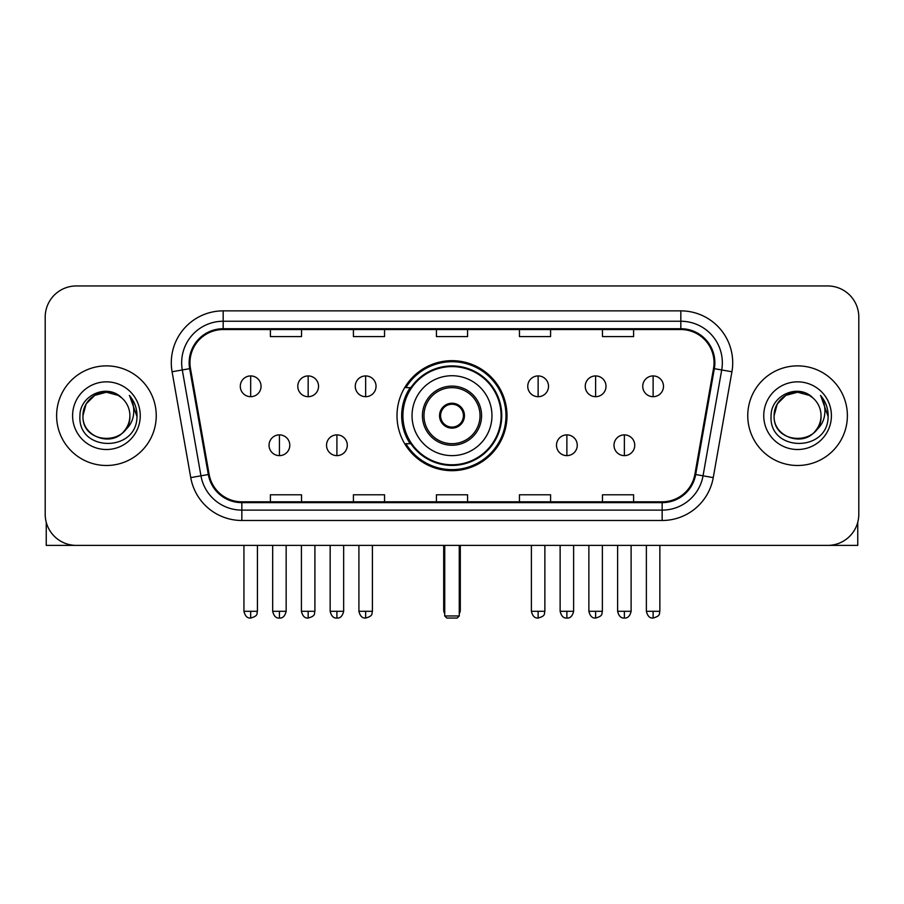 <?xml version="1.0" encoding="UTF-8"?>
<svg xmlns="http://www.w3.org/2000/svg" width="904" height="904" viewBox="0 0 904 904"><rect width="100%" height="100%" fill="white"/><g stroke="black" fill="none" stroke-linecap="round" stroke-linejoin="round"><path stroke-width="1.36" d="M397.003 415.682A54.997 54.997 0 0 0 452 470.679A54.997 54.997 0 0 0 506.997 415.682A54.997 54.997 0 0 0 452 360.673A54.997 54.997 0 0 0 397.003 415.682M410.19 443.694A50.33 50.33 0 0 1 410.19 387.658M45.2 317.089L45.2 514.263A31.131 31.131 0 0 0 76.331 545.394L827.668 545.394A31.131 31.131 0 0 0 858.8 514.263L858.8 317.089A31.131 31.131 0 0 0 827.668 285.958L76.331 285.958A31.131 31.131 0 0 0 45.2 317.089L45.2 514.263M56.613 415.682A49.81 49.81 0 0 0 106.423 465.492A49.81 49.81 0 0 0 156.245 415.682A49.81 49.81 0 0 0 106.423 365.871A49.81 49.81 0 0 0 56.613 415.682A49.81 49.81 0 0 0 106.423 465.492A49.81 49.81 0 0 0 156.245 415.682A49.81 49.81 0 0 0 106.423 365.871A49.81 49.81 0 0 0 56.613 415.682M747.755 415.682A49.81 49.81 0 0 0 797.577 465.492A49.81 49.81 0 0 0 847.387 415.682A49.81 49.81 0 0 0 797.577 365.871A49.81 49.81 0 0 0 747.755 415.682A49.81 49.81 0 0 0 797.577 465.492A49.81 49.81 0 0 0 847.387 415.682A49.81 49.81 0 0 0 797.577 365.871A49.81 49.81 0 0 0 747.755 415.682M189.964 362.753A33.211 33.211 0 0 1 223.175 329.542L680.825 329.542A33.211 33.211 0 0 1 713.527 368.516L694.86 474.374A33.211 33.211 0 0 1 662.157 501.81L241.843 501.81A33.211 33.211 0 0 1 209.14 474.374L190.473 368.516A33.211 33.211 0 0 1 189.964 362.753M189.139 362.753A34.036 34.036 0 0 0 189.659 368.662L208.315 474.51A34.036 34.036 0 0 0 241.843 502.647L662.157 502.647A34.036 34.036 0 0 0 695.684 474.51L714.341 368.662A34.036 34.036 0 0 0 680.825 328.717L223.175 328.717A34.036 34.036 0 0 0 189.139 362.753M172.076 371.759A51.89 51.89 0 0 1 223.175 310.863L680.825 310.863A51.89 51.89 0 0 1 731.924 371.759L713.256 477.617A51.89 51.89 0 0 1 662.157 520.489L241.843 520.489A51.89 51.89 0 0 1 190.744 477.617L172.076 371.759L182.292 369.962A41.505 41.505 0 0 1 223.175 321.248L680.825 321.248A41.505 41.505 0 0 1 721.708 369.962L703.041 475.809A41.505 41.505 0 0 1 662.157 510.116L241.843 510.116A41.505 41.505 0 0 1 200.959 475.809L182.292 369.962A41.505 41.505 0 0 1 181.67 362.753M827.668 285.958L76.331 285.958M76.331 545.394L827.668 545.394M858.8 514.263L858.8 317.089M695.684 474.51L703.041 475.809L721.708 369.962L731.924 371.759M436.429 329.542L436.429 336.57L467.571 336.57L467.571 329.542M353.419 329.542L353.419 336.57L384.55 336.57L384.55 329.542M270.398 329.542L270.398 336.57L301.529 336.57L301.529 329.542M519.45 329.542L519.45 336.57L550.581 336.57L550.581 329.542M602.471 329.542L602.471 336.57L633.602 336.57L633.602 329.542M467.571 501.81L467.571 494.782L436.429 494.782L436.429 501.81M384.55 501.81L384.55 494.782L353.419 494.782L353.419 501.81M301.529 501.81L301.529 494.782L270.398 494.782L270.398 501.81M550.581 501.81L550.581 494.782L519.45 494.782L519.45 501.81M633.602 501.81L633.602 494.782L602.471 494.782L602.471 501.81M121.791 397.963A23.459 23.459 0 0 1 129.882 415.682C131.317 445.932 81.541 445.932 82.976 415.682L86.117 403.952L94.705 395.364L106.423 392.223L118.153 395.364L121.791 397.963C107.395 382.878 79.688 395.297 79.947 415.682C77.315 451.887 136.018 452.836 136.967 417.433L137.012 415.682C136.922 407.986 134.368 401.229 129.34 395.41C133.159 401.692 134.515 408.45 133.385 415.682C132.289 421.829 129.295 426.857 124.402 430.745A23.459 23.459 0 0 0 129.882 415.682C131.317 445.932 81.541 445.932 82.976 415.682C82.614 401.139 97.564 388.901 111.972 392.89M124.402 430.745C111.949 447.57 81.755 436.813 82.976 415.682M72.591 415.682A33.832 33.832 0 0 0 106.423 449.514A33.832 33.832 0 0 0 140.256 415.682A33.832 33.832 0 0 0 106.423 381.85A33.832 33.832 0 0 0 72.591 415.682M129.566 395.669L137.001 416.563M46.24 522.241L46.24 545.394L166.618 545.394M412.043 415.682A39.957 39.957 0 0 1 452 375.725A39.957 39.957 0 0 1 491.957 415.682A39.957 39.957 0 0 1 452 455.627A39.957 39.957 0 0 1 412.043 415.682A39.957 39.957 0 0 0 452 455.627A39.957 39.957 0 0 0 491.957 415.682M423.976 415.682A28.024 28.024 0 0 0 452 443.694A28.024 28.024 0 0 0 480.024 415.682A28.024 28.024 0 0 0 452 387.658A28.024 28.024 0 0 0 423.976 415.682M410.811 387.658A49.81 49.81 0 0 0 410.811 443.694M501.087 415.682A49.087 49.087 0 0 0 452 366.595A49.087 49.087 0 0 0 402.913 415.682A49.087 49.087 0 0 0 452 464.769A49.087 49.087 0 0 0 501.087 415.682M439.547 415.682A12.453 12.453 0 0 0 452 428.134A12.453 12.453 0 0 0 464.453 415.682A12.453 12.453 0 0 0 452 403.229A12.453 12.453 0 0 0 439.547 415.682M505.969 415.682A53.969 53.969 0 0 1 405.885 443.694L410.879 443.694A49.754 49.754 0 0 0 484.917 452.983A49.754 49.754 0 0 0 484.917 378.369A49.754 49.754 0 0 0 410.879 387.658L405.885 387.658A53.969 53.969 0 0 1 505.969 415.682M439.943 412.563L440.372 412.563A12.046 12.046 0 0 1 463.628 412.563L462.984 412.563A11.413 11.413 0 0 1 452 427.095A11.413 11.413 0 0 1 441.016 412.563A11.413 11.413 0 0 1 462.984 412.563L464.057 412.563M440.372 412.563L441.016 412.563L440.372 412.563M464.057 418.789L462.984 418.789A11.413 11.413 0 0 1 441.016 418.789L439.943 418.789M462.984 418.789L463.628 418.789A12.046 12.046 0 0 1 440.372 418.789L441.016 418.789M444.734 545.394L444.734 615.963L459.266 615.963L459.266 545.394M444.734 615.963L446.813 618.042L457.187 618.042L459.266 615.963M250.679 375.928A10.373 10.373 0 0 0 240.294 386.313A10.373 10.373 0 0 0 250.679 396.686A10.373 10.373 0 0 0 261.053 386.313A10.373 10.373 0 0 0 250.679 375.928L250.679 396.686A10.373 10.373 0 0 0 261.053 386.313A10.373 10.373 0 0 0 250.679 375.928M308.162 375.928A10.373 10.373 0 0 0 297.789 386.313A10.373 10.373 0 0 0 308.162 396.686A10.373 10.373 0 0 0 318.547 386.313A10.373 10.373 0 0 0 308.162 375.928L308.162 396.686A10.373 10.373 0 0 0 318.547 386.313A10.373 10.373 0 0 0 308.162 375.928M365.657 375.928A10.373 10.373 0 0 0 355.283 386.313A10.373 10.373 0 0 0 365.657 396.686A10.373 10.373 0 0 0 376.041 386.313A10.373 10.373 0 0 0 365.657 375.928L365.657 396.686A10.373 10.373 0 0 0 376.041 386.313A10.373 10.373 0 0 0 365.657 375.928M538.129 375.928A10.373 10.373 0 0 0 527.755 386.313A10.373 10.373 0 0 0 538.129 396.686A10.373 10.373 0 0 0 548.513 386.313A10.373 10.373 0 0 0 538.129 375.928L538.129 396.686A10.373 10.373 0 0 0 548.513 386.313A10.373 10.373 0 0 0 538.129 375.928M595.623 375.928A10.373 10.373 0 0 0 585.25 386.313A10.373 10.373 0 0 0 595.623 396.686A10.373 10.373 0 0 0 606.008 386.313A10.373 10.373 0 0 0 595.623 375.928L595.623 396.686A10.373 10.373 0 0 0 606.008 386.313A10.373 10.373 0 0 0 595.623 375.928M653.117 375.928A10.373 10.373 0 0 0 642.744 386.313A10.373 10.373 0 0 0 653.117 396.686A10.373 10.373 0 0 0 663.491 386.313A10.373 10.373 0 0 0 653.117 375.928L653.117 396.686A10.373 10.373 0 0 0 663.491 386.313A10.373 10.373 0 0 0 653.117 375.928M279.426 434.88A10.373 10.373 0 0 0 269.042 445.254A10.373 10.373 0 0 0 279.426 455.627A10.373 10.373 0 0 0 289.8 445.254A10.373 10.373 0 0 0 279.426 434.88L279.426 455.627A10.373 10.373 0 0 0 289.8 445.254A10.373 10.373 0 0 0 279.426 434.88M336.909 434.88A10.373 10.373 0 0 0 326.536 445.254A10.373 10.373 0 0 0 336.909 455.627A10.373 10.373 0 0 0 347.294 445.254A10.373 10.373 0 0 0 336.909 434.88L336.909 455.627A10.373 10.373 0 0 0 347.294 445.254A10.373 10.373 0 0 0 336.909 434.88M566.876 434.88A10.373 10.373 0 0 0 556.502 445.254A10.373 10.373 0 0 0 566.876 455.627A10.373 10.373 0 0 0 577.26 445.254A10.373 10.373 0 0 0 566.876 434.88L566.876 455.627A10.373 10.373 0 0 0 577.26 445.254A10.373 10.373 0 0 0 566.876 434.88M624.37 434.88A10.373 10.373 0 0 0 613.997 445.254A10.373 10.373 0 0 0 624.37 455.627A10.373 10.373 0 0 0 634.744 445.254A10.373 10.373 0 0 0 624.37 434.88L624.37 455.627A10.373 10.373 0 0 0 634.744 445.254A10.373 10.373 0 0 0 624.37 434.88M857.76 522.241L857.76 545.394L737.381 545.394M812.933 397.963A23.459 23.459 0 0 1 821.024 415.682C822.459 445.932 772.683 445.932 774.118 415.682L777.259 403.952L785.847 395.364L797.577 392.223L809.295 395.364L812.933 397.963C798.548 382.878 770.829 395.297 771.089 415.682C768.456 451.887 827.16 452.836 828.109 417.433L828.154 415.682C828.075 407.986 825.51 401.229 820.482 395.41C824.312 401.692 825.657 408.45 824.527 415.682C823.431 421.829 820.436 426.857 815.544 430.745A23.459 23.459 0 0 0 821.024 415.682C822.459 445.932 772.683 445.932 774.118 415.682C773.756 401.139 788.706 388.901 803.114 392.89M815.544 430.745C803.091 447.57 772.897 436.813 774.118 415.682M763.744 415.682A33.832 33.832 0 0 0 797.577 449.514A33.832 33.832 0 0 0 831.409 415.682A33.832 33.832 0 0 0 797.577 381.85A33.832 33.832 0 0 0 763.744 415.682M820.708 395.669L828.143 416.563M680.825 310.863L680.825 328.717M182.292 369.962L189.659 368.662M241.843 520.489L241.843 502.647M662.157 502.647L662.157 520.489M190.744 477.617L208.315 474.51M714.341 368.662L721.708 369.962M223.175 310.863L223.175 328.717M703.041 475.809L713.256 477.617M481.572 415.682A29.572 29.572 0 0 0 452 386.098A29.572 29.572 0 0 0 422.428 415.682A29.572 29.572 0 0 0 452 445.254A29.572 29.572 0 0 0 481.572 415.682M443.694 545.394L443.694 609.737L444.734 609.737M459.266 609.737L460.305 609.737L460.305 545.394M250.679 611.296L243.933 611.296C245.108 616.11 247.357 618.359 250.679 618.042L250.679 611.296L257.425 611.296L257.425 545.394M308.162 611.296L301.416 611.296C302.603 616.11 304.851 618.359 308.162 618.042L308.162 611.296L314.908 611.296L314.908 545.394M365.657 611.296L358.911 611.296C360.086 616.11 362.334 618.359 365.657 618.042L365.657 611.296L372.403 611.296L372.403 545.394M538.129 611.296L531.394 611.296C532.569 616.11 534.818 618.359 538.129 618.042L538.129 611.296L544.875 611.296L544.875 545.394M595.623 611.296L588.877 611.296C590.052 616.11 592.301 618.359 595.623 618.042L595.623 611.296L602.369 611.296L602.369 545.394M653.117 611.296L646.371 611.296C647.546 616.11 649.795 618.359 653.117 618.042L653.117 611.296L659.864 611.296L659.864 545.394M279.426 611.296L272.68 611.296C273.855 616.11 276.104 618.359 279.426 618.042L279.426 611.296L286.161 611.296L286.161 545.394M336.909 611.296L330.163 611.296C331.35 616.11 333.599 618.359 336.909 618.042L336.909 611.296L343.656 611.296L343.656 545.394M566.876 611.296L560.13 611.296C561.316 616.11 563.565 618.359 566.876 618.042L566.876 611.296L573.622 611.296L573.622 545.394M624.37 611.296L617.624 611.296C618.799 616.11 621.048 618.359 624.37 618.042L624.37 611.296L631.116 611.296L631.116 545.394M443.694 609.737A8.305 8.305 0 0 0 444.734 613.759M459.266 613.759A8.305 8.305 0 0 0 460.305 609.737M243.933 611.296L243.933 545.394M257.425 611.296C256.465 613.387 258.86 615.76 250.679 618.042M301.416 611.296L301.416 545.394M314.908 611.296C313.959 613.387 316.355 615.76 308.162 618.042M358.911 611.296L358.911 545.394M372.403 611.296C371.454 613.387 373.849 615.76 365.657 618.042M531.394 611.296L531.394 545.394M544.875 611.296C543.925 613.387 546.321 615.76 538.129 618.042M588.877 611.296L588.877 545.394M602.369 611.296C601.42 613.387 603.815 615.76 595.623 618.042M646.371 611.296L646.371 545.394M659.864 611.296C658.914 613.387 661.299 615.76 653.117 618.042M272.68 611.296L272.68 545.394M286.161 611.296C284.986 616.11 282.737 618.359 279.426 618.042M330.163 611.296L330.163 545.394M343.656 611.296C342.48 616.11 340.232 618.359 336.909 618.042M560.13 611.296L560.13 545.394M573.622 611.296C572.447 616.11 570.198 618.359 566.876 618.042M617.624 611.296L617.624 545.394M631.116 611.296C629.941 616.11 627.692 618.359 624.37 618.042"/></g></svg>
